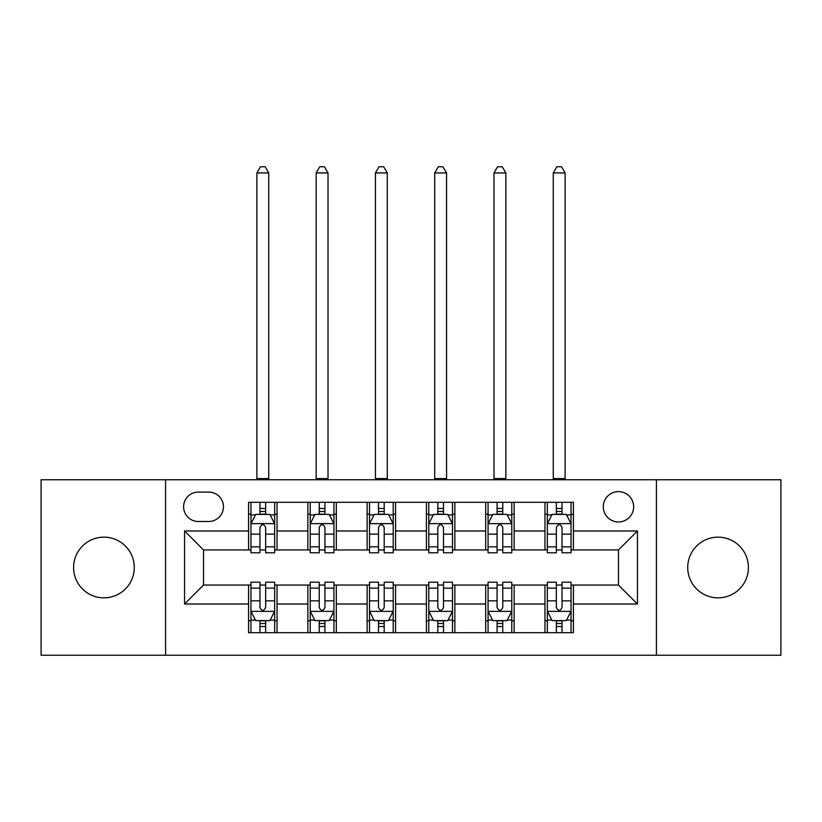 <?xml version="1.0" encoding="UTF-8"?>
<svg xmlns="http://www.w3.org/2000/svg" width="822" height="822" viewBox="0 0 822 822"><rect width="100%" height="100%" fill="white"/><g stroke="black" fill="none" stroke-linecap="round" stroke-linejoin="round"><path stroke-width="1.23" d="M718.068 537.146A30.352 30.352 0 0 0 687.716 567.499A30.352 30.352 0 0 0 718.068 597.851A30.352 30.352 0 0 0 748.41 567.499A30.352 30.352 0 0 0 718.068 537.146M103.932 537.146A30.352 30.352 0 0 0 73.59 567.499A30.352 30.352 0 0 0 103.932 597.851A30.352 30.352 0 0 0 134.284 567.499A30.352 30.352 0 0 0 103.932 537.146M618.473 491.618A15.176 15.176 0 0 0 603.297 506.794A15.176 15.176 0 0 0 618.473 521.97A15.176 15.176 0 0 0 633.649 506.794A15.176 15.176 0 0 0 618.473 491.618M656.418 655.226L780.9 655.226L780.9 479.76L656.418 479.76L656.418 655.226L165.582 655.226L165.582 479.76L41.1 479.76L41.1 655.226L165.582 655.226M198.308 521.497L208.737 521.497A14.704 14.704 0 0 0 223.44 506.794A14.704 14.704 0 0 0 208.737 492.09L198.308 492.09A14.704 14.704 0 0 0 183.604 506.794A14.704 14.704 0 0 0 198.308 521.497M656.418 479.76L165.582 479.76M248.573 604.016L184.56 604.016L184.56 530.981L248.573 530.981L248.573 549.949L203.527 549.949L203.527 585.038L248.573 585.038L248.573 632.704L573.427 632.704L573.427 585.038L618.473 585.038L618.473 549.949L573.427 549.949L573.427 530.981L637.44 530.981L637.44 604.016L573.427 604.016M573.427 530.981L573.427 502.293L248.573 502.293L248.573 530.981M544.965 502.293L544.965 549.949L547.339 549.949M556.35 549.949L562.043 549.949M571.054 549.949L573.427 549.949M544.965 549.949L511.777 549.949M485.689 502.293L485.689 549.949L488.063 549.949M497.074 549.949L502.766 549.949M485.689 549.949L452.49 549.949M426.413 502.293L426.413 549.949L428.786 549.949M437.797 549.949L443.49 549.949M426.413 549.949L393.214 549.949M367.136 502.293L367.136 549.949L369.51 549.949M378.51 549.949L384.203 549.949M367.136 549.949L333.938 549.949M307.86 502.293L307.86 549.949L310.223 549.949M319.234 549.949L324.926 549.949M307.86 549.949L274.661 549.949M248.573 549.949L250.946 549.949M259.958 549.949L265.65 549.949M248.573 585.038L250.946 585.038M259.958 585.038L265.65 585.038M274.661 585.038L277.035 585.038L277.035 632.704M310.223 585.038L277.035 585.038M319.234 585.038L324.926 585.038M333.938 585.038L336.311 585.038L336.311 632.704M369.51 585.038L336.311 585.038M378.51 585.038L384.203 585.038M393.214 585.038L395.588 585.038L395.588 632.704M428.786 585.038L395.588 585.038M437.797 585.038L443.49 585.038M452.49 585.038L454.864 585.038L454.864 632.704M488.063 585.038L454.864 585.038M497.074 585.038L502.766 585.038M511.777 585.038L514.14 585.038L514.14 632.704M547.339 585.038L514.14 585.038M556.35 585.038L562.043 585.038M571.054 585.038L573.427 585.038M277.035 502.293L277.035 549.949M248.573 514.14L250.946 514.14M259.958 514.14L265.65 514.14M274.661 514.14L277.035 514.14M248.573 620.846L250.946 620.846M259.958 620.846L265.65 620.846M274.661 620.846L277.035 620.846M307.86 585.038L307.86 632.704M336.311 502.293L336.311 549.949M307.86 514.14L310.223 514.14M319.234 514.14L324.926 514.14M333.938 514.14L336.311 514.14M307.86 620.846L310.223 620.846M319.234 620.846L324.926 620.846M333.938 620.846L336.311 620.846M367.136 585.038L367.136 632.704M367.136 620.846L369.51 620.846M378.51 620.846L384.203 620.846M393.214 620.846L395.588 620.846M395.588 502.293L395.588 549.949M367.136 514.14L369.51 514.14M378.51 514.14L384.203 514.14M393.214 514.14L395.588 514.14M426.413 585.038L426.413 632.704M426.413 620.846L428.786 620.846M437.797 620.846L443.49 620.846M452.49 620.846L454.864 620.846M454.864 502.293L454.864 549.949M426.413 514.14L428.786 514.14M437.797 514.14L443.49 514.14M452.49 514.14L454.864 514.14M485.689 585.038L485.689 632.704M485.689 620.846L488.063 620.846M497.074 620.846L502.766 620.846M511.777 620.846L514.14 620.846M514.14 502.293L514.14 549.949M485.689 514.14L488.063 514.14M497.074 514.14L502.766 514.14M511.777 514.14L514.14 514.14M544.965 585.038L544.965 632.704M544.965 620.846L547.339 620.846M556.35 620.846L562.043 620.846M571.054 620.846L573.427 620.846M544.965 514.14L547.339 514.14M556.35 514.14L562.043 514.14M571.054 514.14L573.427 514.14M203.527 549.949L184.56 530.981M203.527 585.038L184.56 604.016M637.44 530.981L618.473 549.949M637.44 604.016L618.473 585.038M265.65 508.458L259.958 508.458M274.661 546.846L265.65 546.846L265.65 552.795L274.661 552.795L274.661 523.871L269.914 514.387L255.693 514.387L250.946 523.871L250.946 552.795L259.958 552.795L259.958 546.846L250.946 546.846M250.946 523.871L250.946 502.293M274.661 523.871L274.661 502.293M259.958 514.387L259.958 502.293M265.65 502.293L265.65 514.387M265.65 546.846L265.65 527.426C263.749 523.768 261.858 523.768 259.958 527.426L259.958 546.846M256.875 479.76L256.875 172.939L268.732 172.939L265.177 166.774L260.43 166.774L256.875 172.939M268.732 479.76L268.732 172.939M259.958 626.539L265.65 626.539M250.946 588.141L259.958 588.141L259.958 582.202L250.946 582.202L250.946 611.126L255.693 620.61L269.914 620.61L274.661 611.126L274.661 582.202L265.65 582.202L265.65 588.141L274.661 588.141M274.661 611.126L274.661 632.704M250.946 611.126L250.946 632.704M265.65 620.61L265.65 632.704M259.958 632.704L259.958 620.61M259.958 588.141L259.958 607.571C261.848 611.219 263.749 611.219 265.65 607.571L265.65 588.141M324.926 508.458L319.234 508.458M333.938 546.846L324.926 546.846L324.926 552.795L333.938 552.795L333.938 523.871L329.19 514.387L314.97 514.387L310.223 523.871L310.223 552.795L319.234 552.795L319.234 546.846L310.223 546.846M310.223 523.871L310.223 502.293M333.938 523.871L333.938 502.293M319.234 514.387L319.234 502.293M324.926 502.293L324.926 514.387M324.926 546.846L324.926 527.426C323.036 523.768 321.135 523.768 319.234 527.426L319.234 546.846M316.151 479.76L316.151 172.939L328.009 172.939L324.454 166.774L319.707 166.774L316.151 172.939M328.009 479.76L328.009 172.939M384.203 508.458L378.51 508.458M393.214 546.846L384.203 546.846L384.203 552.795L393.214 552.795L393.214 523.871L388.477 514.387L374.246 514.387L369.51 523.871L369.51 552.795L378.51 552.795L378.51 546.846L369.51 546.846M369.51 523.871L369.51 502.293M393.214 523.871L393.214 502.293M378.51 514.387L378.51 502.293M384.203 502.293L384.203 514.387M384.203 546.846L384.203 527.426C382.312 523.768 380.411 523.768 378.51 527.426L378.51 546.846M375.428 479.76L375.428 172.939L387.285 172.939L383.73 166.774L378.993 166.774L375.428 172.939M387.285 479.76L387.285 172.939M443.49 508.458L437.797 508.458M452.49 546.846L443.49 546.846L443.49 552.795L452.49 552.795L452.49 523.871L447.754 514.387L433.523 514.387L428.786 523.871L428.786 552.795L437.797 552.795L437.797 546.846L428.786 546.846M428.786 523.871L428.786 502.293M452.49 523.871L452.49 502.293M437.797 514.387L437.797 502.293M443.49 502.293L443.49 514.387M443.49 546.846L443.49 527.426C441.589 523.768 439.698 523.768 437.797 527.426L437.797 546.846M434.715 479.76L434.715 172.939L446.572 172.939L443.007 166.774L438.27 166.774L434.715 172.939M446.572 479.76L446.572 172.939M319.234 626.539L324.926 626.539M310.223 588.141L319.234 588.141L319.234 582.202L310.223 582.202L310.223 611.126L314.97 620.61L329.19 620.61L333.938 611.126L333.938 582.202L324.926 582.202L324.926 588.141L333.938 588.141M333.938 611.126L333.938 632.704M310.223 611.126L310.223 632.704M324.926 620.61L324.926 632.704M319.234 632.704L319.234 620.61M319.234 588.141L319.234 607.571C321.135 611.219 323.025 611.219 324.926 607.571L324.926 588.141M378.51 626.539L384.203 626.539M369.51 588.141L378.51 588.141L378.51 582.202L369.51 582.202L369.51 611.126L374.246 620.61L388.477 620.61L393.214 611.126L393.214 582.202L384.203 582.202L384.203 588.141L393.214 588.141M393.214 611.126L393.214 632.704M369.51 611.126L369.51 632.704M384.203 620.61L384.203 632.704M378.51 632.704L378.51 620.61M378.51 588.141L378.51 607.571C380.411 611.219 382.302 611.219 384.203 607.571L384.203 588.141M437.797 626.539L443.49 626.539M428.786 588.141L437.797 588.141L437.797 582.202L428.786 582.202L428.786 611.126L433.523 620.61L447.754 620.61L452.49 611.126L452.49 582.202L443.49 582.202L443.49 588.141L452.49 588.141M452.49 611.126L452.49 632.704M428.786 611.126L428.786 632.704M443.49 620.61L443.49 632.704M437.797 632.704L437.797 620.61M437.797 588.141L437.797 607.571C439.688 611.219 441.589 611.219 443.49 607.571L443.49 588.141M502.766 508.458L497.074 508.458M511.777 546.846L502.766 546.846L502.766 552.795L511.777 552.795L511.777 523.871L507.03 514.387L492.81 514.387L488.063 523.871L488.063 552.795L497.074 552.795L497.074 546.846L488.063 546.846M488.063 523.871L488.063 502.293M511.777 523.871L511.777 502.293M497.074 514.387L497.074 502.293M502.766 502.293L502.766 514.387M502.766 546.846L502.766 527.426C500.865 523.768 498.975 523.768 497.074 527.426L497.074 546.846M493.991 479.76L493.991 172.939L505.849 172.939L502.293 166.774L497.546 166.774L493.991 172.939M505.849 479.76L505.849 172.939M497.074 626.539L502.766 626.539M488.063 588.141L497.074 588.141L497.074 582.202L488.063 582.202L488.063 611.126L492.81 620.61L507.03 620.61L511.777 611.126L511.777 582.202L502.766 582.202L502.766 588.141L511.777 588.141M511.777 611.126L511.777 632.704M488.063 611.126L488.063 632.704M502.766 620.61L502.766 632.704M497.074 632.704L497.074 620.61M497.074 588.141L497.074 607.571C498.964 611.219 500.865 611.219 502.766 607.571L502.766 588.141M562.043 508.458L556.35 508.458M571.054 546.846L562.043 546.846L562.043 552.795L571.054 552.795L571.054 523.871L566.307 514.387L552.086 514.387L547.339 523.871L547.339 552.795L556.35 552.795L556.35 546.846L547.339 546.846M547.339 523.871L547.339 502.293M571.054 523.871L571.054 502.293M556.35 514.387L556.35 502.293M562.043 502.293L562.043 514.387M562.043 546.846L562.043 527.426C560.152 523.768 558.251 523.768 556.35 527.426L556.35 546.846M553.268 479.76L553.268 172.939L565.125 172.939L561.57 166.774L556.823 166.774L553.268 172.939M565.125 479.76L565.125 172.939M556.35 626.539L562.043 626.539M547.339 588.141L556.35 588.141L556.35 582.202L547.339 582.202L547.339 611.126L552.086 620.61L566.307 620.61L571.054 611.126L571.054 582.202L562.043 582.202L562.043 588.141L571.054 588.141M571.054 611.126L571.054 632.704M547.339 611.126L547.339 632.704M562.043 620.61L562.043 632.704M556.35 632.704L556.35 620.61M556.35 588.141L556.35 607.571C558.251 611.219 560.142 611.219 562.043 607.571L562.043 588.141M307.86 604.016L277.035 604.016M307.86 530.981L277.035 530.981M367.136 530.981L336.311 530.981M367.136 604.016L336.311 604.016M426.413 530.981L395.588 530.981M426.413 604.016L395.588 604.016M485.689 530.981L454.864 530.981M485.689 604.016L454.864 604.016M544.965 530.981L514.14 530.981M544.965 604.016L514.14 604.016M274.538 523.635L251.07 523.635M250.946 514.952L255.406 514.952M270.202 514.952L274.661 514.952M259.958 534.136L250.946 534.136M274.661 534.136L265.65 534.136M265.65 511.469L259.958 511.469M256.875 478.579L268.732 478.579M251.07 611.363L274.538 611.363M274.661 620.045L270.202 620.045M255.406 620.045L250.946 620.045M265.65 600.851L274.661 600.851M250.946 600.851L259.958 600.851M259.958 623.518L265.65 623.518M333.814 523.635L310.346 523.635M310.223 514.952L314.682 514.952M329.478 514.952L333.938 514.952M319.234 534.136L310.223 534.136M333.938 534.136L324.926 534.136M324.926 511.469L319.234 511.469M316.151 478.579L328.009 478.579M393.101 523.635L369.623 523.635M369.51 514.952L373.959 514.952M388.755 514.952L393.214 514.952M378.51 534.136L369.51 534.136M393.214 534.136L384.203 534.136M384.203 511.469L378.51 511.469M375.428 478.579L387.285 478.579M452.377 523.635L428.899 523.635M428.786 514.952L433.245 514.952M448.041 514.952L452.49 514.952M437.797 534.136L428.786 534.136M452.49 534.136L443.49 534.136M443.49 511.469L437.797 511.469M434.715 478.579L446.572 478.579M310.346 611.363L333.814 611.363M333.938 620.045L329.478 620.045M314.682 620.045L310.223 620.045M324.926 600.851L333.938 600.851M310.223 600.851L319.234 600.851M319.234 623.518L324.926 623.518M369.623 611.363L393.101 611.363M393.214 620.045L388.755 620.045M373.959 620.045L369.51 620.045M384.203 600.851L393.214 600.851M369.51 600.851L378.51 600.851M378.51 623.518L384.203 623.518M428.899 611.363L452.377 611.363M452.49 620.045L448.041 620.045M433.245 620.045L428.786 620.045M443.49 600.851L452.49 600.851M428.786 600.851L437.797 600.851M437.797 623.518L443.49 623.518M511.654 523.635L488.186 523.635M488.063 514.952L492.522 514.952M507.318 514.952L511.777 514.952M497.074 534.136L488.063 534.136M511.777 534.136L502.766 534.136M502.766 511.469L497.074 511.469M493.991 478.579L505.849 478.579M488.186 611.363L511.654 611.363M511.777 620.045L507.318 620.045M492.522 620.045L488.063 620.045M502.766 600.851L511.777 600.851M488.063 600.851L497.074 600.851M497.074 623.518L502.766 623.518M570.93 523.635L547.462 523.635M547.339 514.952L551.798 514.952M566.594 514.952L571.054 514.952M556.35 534.136L547.339 534.136M571.054 534.136L562.043 534.136M562.043 511.469L556.35 511.469M553.268 478.579L565.125 478.579M547.462 611.363L570.93 611.363M571.054 620.045L566.594 620.045M551.798 620.045L547.339 620.045M562.043 600.851L571.054 600.851M547.339 600.851L556.35 600.851M556.35 623.518L562.043 623.518"/></g></svg>
